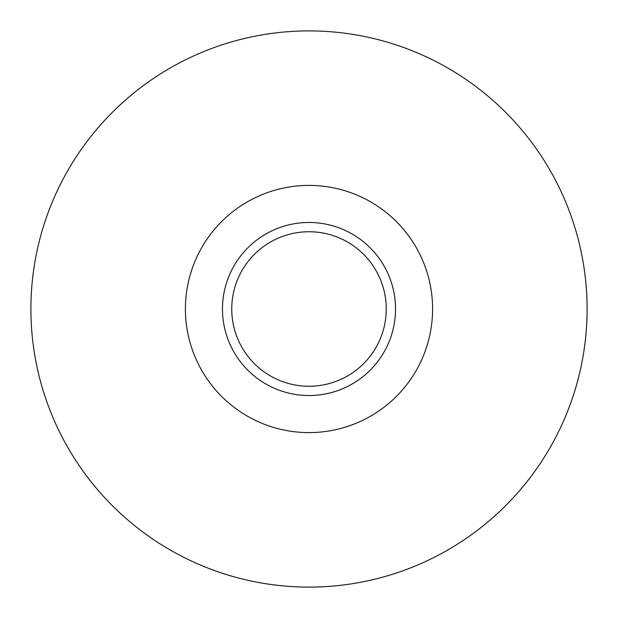 <?xml version="1.0" encoding="UTF-8"?>
<svg xmlns="http://www.w3.org/2000/svg" width="618" height="618" viewBox="0 0 618 618"><rect width="100%" height="100%" fill="white"/><g stroke="black" fill="none" stroke-linecap="round" stroke-linejoin="round"><path stroke-width="0.93" d="M222.48 309A86.52 86.52 0 0 0 309 395.52A86.52 86.52 0 0 0 395.52 309A86.52 86.52 0 0 0 309 222.48A86.52 86.52 0 0 0 222.48 309M231.75 309A77.25 77.25 0 0 0 309 386.25A77.25 77.25 0 0 0 386.25 309A77.25 77.25 0 0 0 309 231.75A77.25 77.25 0 0 0 231.75 309M432.6 309A123.6 123.6 0 0 0 309 185.4A123.6 123.6 0 0 0 185.4 309A123.6 123.6 0 0 0 309 432.6A123.6 123.6 0 0 0 432.6 309M587.1 309A278.1 278.1 0 0 0 309 30.9A278.1 278.1 0 0 0 30.9 309A278.1 278.1 0 0 0 309 587.1A278.1 278.1 0 0 0 587.1 309"/></g></svg>
